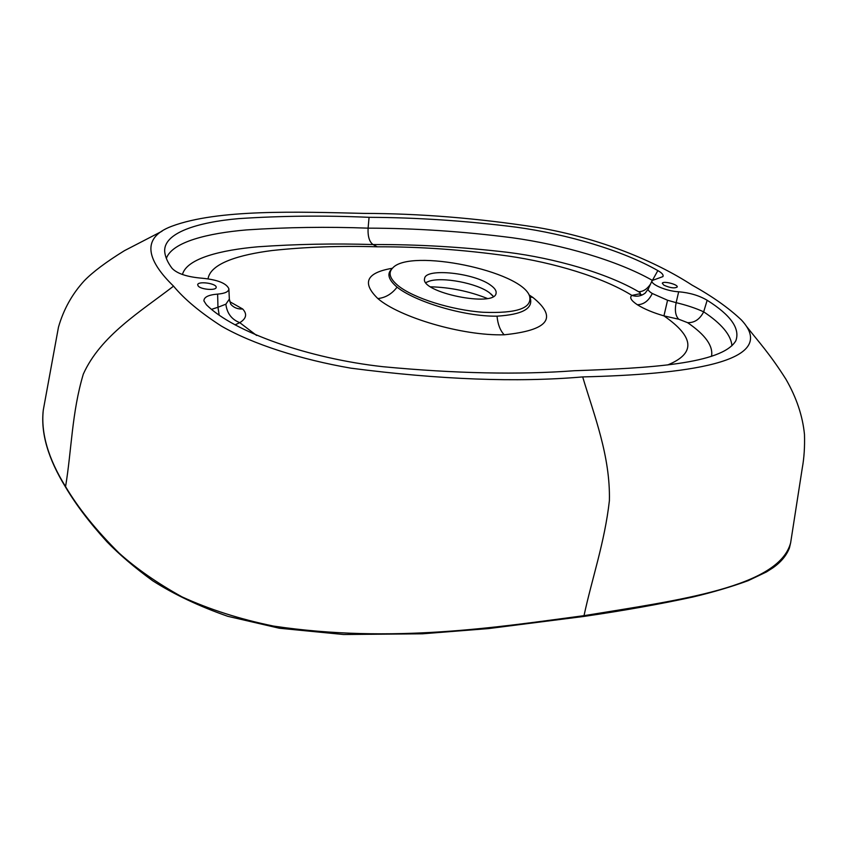 <?xml version="1.0" encoding="UTF-8"?>
<svg xmlns="http://www.w3.org/2000/svg" width="847" height="847" viewBox="0 0 847 847"><rect width="100%" height="100%" fill="white"/><g stroke="black" fill="none" stroke-linecap="round" stroke-linejoin="round"><path stroke-width="1.27" d="M398.143 285.693C413.294 298.049 451.028 310.002 482.949 312.268C516.998 313.591 532.53 308.17 529.555 295.984C521.17 270.881 410.361 248.129 392.764 267.906C387.915 272.745 389.715 278.674 398.143 285.693M491.048 285.503C494.839 288.276 496.522 290.839 496.088 293.2C495.135 307.853 419.72 292.374 424.612 278.525C425.406 267.578 475.04 272.967 491.048 285.503M582.683 376.915C517.009 382.59 439.762 379.678 350.933 368.18C300.918 359.552 252.861 344.221 221.48 326.148C200.241 312.448 184.275 299.118 173.55 286.148C148.68 262.03 139.183 238.441 171.655 226.297C217.679 209.029 297.498 211.814 363.818 213.402C419.773 213.497 477.644 218.177 537.432 227.451C600.227 238.155 655.398 261.278 692.031 285.1C712.338 296.376 728.812 308.022 741.464 320.039C781.368 362.897 682.714 374.49 582.683 376.915C594.096 415.189 610.412 456.057 609.395 500.662C604.631 542.694 592.011 578.385 584.017 615.663C679.262 600.11 778.817 587.257 790.643 542.8L802.3 467.915C804.11 458.015 804.841 446.877 804.481 434.511C802.67 415.993 796.487 397.561 785.942 379.244C769.552 353.411 758.753 342.04 746.705 326.603M217.626 294.11C225.037 293.486 228.796 291.707 228.881 288.774C226.414 283.237 217.51 279.722 202.168 278.229C187.272 276.98 177.245 273.697 172.11 268.383C167.833 262.739 165.387 257.34 164.752 252.152C162.698 232.819 197.954 222.179 238.494 218.642C280.95 215.816 324.475 215.371 369.07 217.319C416.946 217.531 465.977 220.802 516.151 227.155C567.585 234.248 622.725 250.521 657.844 270.606C662.026 272.935 663.709 274.936 662.905 276.609L652.158 280.526C649.67 284.041 666.631 291.294 678.669 291.77C689.786 292.744 699.273 295.582 707.16 300.272C730.77 315.116 740.32 328.636 735.81 340.833C722.036 364.115 648.802 368.149 574.393 370.721C519.137 374.882 455.326 373.548 382.982 366.709C309.07 358.567 233.92 332.183 206.446 304.814L203.926 300.939C203.841 297.128 208.415 294.851 217.626 294.11L217.965 307.26L225.874 304.179L229.336 299.129M198.251 286.095L197.679 284.783C197.796 280.728 217.139 283.491 216.154 287.419C216.207 290.722 201.184 289.642 198.251 286.095M663.847 285.153C670.104 287.948 674.561 288.573 677.219 287.006C678.256 284.423 662.672 280.558 662.322 283.311L663.847 285.153M529.015 294.872L532.89 297.456C558.057 317.858 548.485 330.309 504.198 334.787C462.028 336.058 399.117 317.022 377.857 298.567C361.574 282.739 366.423 272.639 392.405 268.266M711.491 356.354C713.439 346.127 705.466 334.893 687.573 322.654L678.712 319.213L663.963 315.889C653.005 312.702 644.144 308.986 637.357 304.74C631.089 300.558 629.268 297.456 631.894 295.412L638.839 293.962C640.988 293.835 640.883 293.073 638.553 291.696C606.971 273.094 554.541 258.197 507.798 252.342C461.837 246.932 416.915 244.328 373.029 244.55C334.205 243.375 295.825 244.127 257.859 246.795C221.776 249.981 186.774 258.166 182.444 274.513M208.044 278.811C210.49 263.025 240.23 254.608 272.067 250.532C305.481 246.943 340.558 245.694 377.317 246.805C419.17 246.593 462.727 249.664 507.999 256.006C553.324 262.528 602.556 277.085 631.904 295.412C636.828 296.958 641.274 296.164 645.234 293.03L645.583 292.734M652.126 280.601L648.251 288.975C647.817 290.002 649.151 291.516 652.254 293.486L667.563 300.251L663.942 315.878C694.529 337.074 695.789 353.421 667.722 364.941M377.317 246.805L373.029 244.55C369.345 241.85 367.704 236.387 368.096 228.15C414.945 228.224 462.981 231.422 512.181 237.742C562.376 244.645 617.272 260.569 651.714 280.008M707.16 300.272L703.677 311.834C721.633 323.776 731.046 335.073 731.935 345.735M652.677 279.902L657.844 270.606M229.728 301.659L242.687 308.996C247.356 314.004 246.392 318.557 239.796 322.654L235.032 324.856M256.609 335.465L239.786 322.665C231.623 319.478 226.975 313.316 225.863 304.179M166.33 258.399C172.333 241.734 208.309 233.19 246.477 229.918C286.445 227.229 326.984 226.647 368.096 228.15L369.07 217.319M173.55 286.148C140.623 311.537 100.56 335.719 83.313 374.109C71.826 412.404 71.624 450.265 65.568 486.612C78.21 508.031 96.05 530.19 119.088 553.08C136.187 568.485 157.161 583.075 182.01 596.87C209.633 609.512 240.156 619.252 273.581 626.092C392.849 643.815 497.718 627.076 584.017 615.663L583.35 616.478M43.282 410.117C40.772 433.039 48.194 458.545 65.568 486.612L65.717 487.353C48.078 458.725 40.603 432.986 43.282 410.117L58.464 327.186C63.546 309.451 72.175 293.941 84.372 280.664C92.958 271.855 106.32 261.85 124.467 250.659L161.978 231.252M430.647 286.815C450.212 287.345 469.09 291.22 487.29 298.451M667.563 300.251L676.15 302.665L678.669 291.77M211.771 309.271L217.965 307.26L219.119 314.809M678.712 319.213C675.451 315.793 674.593 310.277 676.15 302.665C686.705 305.195 695.874 308.255 703.677 311.834C699.834 319.298 694.466 322.908 687.573 322.654M638.553 291.696C642.989 291.76 646.96 289.261 650.464 284.19M638.839 293.962L642.27 294.947M391.748 269.028L391.43 269.367C386.751 274.015 388.635 279.944 397.074 287.154C414.543 301.352 463.489 316.714 497.03 316.164C522.631 314.586 533.652 308.382 530.095 297.551M425.882 282.602L428.921 281.278C442.176 276.556 477.115 283.205 489.492 292.787L493.325 296.45M228.881 288.922L229.346 299.118L230.786 304.274C233.793 307.694 237.763 309.271 242.687 308.996M637.357 304.74C643.794 304.549 648.749 300.791 652.254 293.486M397.074 287.154C391.896 293.941 385.491 297.742 377.857 298.567M497.03 316.164C497.803 324.327 500.196 330.531 504.198 334.787M532.89 297.456L529.915 296.948M65.695 487.353C75.891 504.568 89.634 522.705 106.934 541.752C119.321 554.531 134.557 567.532 152.64 580.735C174.101 594.446 199.151 606.304 227.779 616.309L279.33 628.23L343.617 634.509L422.537 633.8L488.465 628.59L583.361 616.51C623.223 610.708 659.834 604.186 693.174 596.944C713.206 592.18 731.543 586.749 748.187 580.661L766.461 571.947L772.93 567.818C781.061 562.08 786.577 555.431 789.457 547.882L790.643 542.789M648.251 288.975L645.255 293.03M428.921 281.278L426.359 282.337M491.048 294.036L492.986 296.005"/></g></svg>
